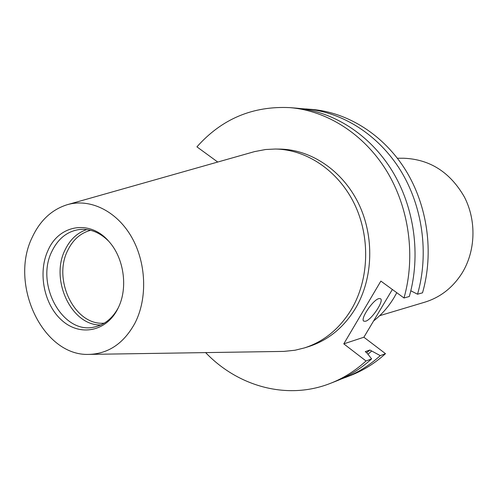<?xml version="1.0" encoding="UTF-8"?>
<svg xmlns="http://www.w3.org/2000/svg" width="498" height="498" viewBox="0 0 498 498"><rect width="100%" height="100%" fill="white"/><g stroke="black" fill="none" stroke-linecap="round" stroke-linejoin="round"><path stroke-width="0.75" d="M379.669 315.688L424.819 302.174C440.332 297.374 452.726 287.707 462.007 273.178C475.621 251.185 476.673 220.838 464.441 197.071C450.18 172.227 429.923 159.285 403.685 158.239L397.398 158.246M396.781 292.712L394.067 297.58C388.484 306.836 381.655 314.624 373.593 320.949M378.959 298.588C373.021 299.653 359.861 319.324 363.82 321.166L365.501 321.26C371.558 319.884 384.381 300.649 380.497 298.713L378.959 298.588M104.275 323.146C74.986 326.065 52.371 279.932 67.778 250.326C73.001 239.644 80.62 232.971 90.642 230.3M100.808 324.964C71.301 325.835 49.794 279.44 65.176 249.703C70.143 239.451 77.352 232.734 86.795 229.553M118.3 307.752C112.517 318.315 104.611 324.727 94.57 326.987C62.798 335.129 34.91 284.115 52.016 251.141C58.384 238.181 67.79 230.935 80.24 229.41C90.512 228.688 99.93 232.56 108.502 241.013M117.845 308.679C106.46 331.656 80.234 336.642 62.213 320.668C44.023 305.025 37.555 272.593 48.094 250.22C59.125 224.617 90.219 219.269 108.987 241.561C123.815 257.914 128.111 287.159 118.611 307.085L117.845 308.679M32.364 237.036C40.195 220.384 51.78 209.621 67.099 204.74C89.59 198.098 116.078 210.567 131.173 236.345C146.288 262.066 147.806 298.084 134.995 323.059C123.896 343.284 108.589 353.729 89.074 354.395C42.741 356.487 8.846 283.891 32.364 237.036M67.759 204.554L254.509 151.616L265.565 149.518L275.257 149.033C306.513 149.425 338.198 170.615 354.358 203.8C370.475 236.98 369.205 279.117 351.551 309.158C339.736 328.643 324.036 341.56 304.459 347.909L295.034 350.237L283.841 351.401L89.758 354.383M275.257 149.033L279.851 149.095C310.951 149.487 342.456 170.521 358.516 203.452C374.54 236.382 373.263 278.201 355.697 308.032C343.937 327.379 328.319 340.209 308.841 346.533L304.459 347.909M217.732 162.037L196.928 146.854C221.778 118.891 252.797 105.813 289.985 107.63C326.918 110.662 363.851 133.937 386.579 170.851C409.175 207.828 415.824 256.426 403.996 297.978L380.864 281.096L343.782 343.863L366.024 360.982L371.608 358.89L366.864 352.889L365.264 351.663L369.877 350.013L380.26 355.64L385.508 353.667C374.988 363.204 363.428 370.437 350.841 375.368L340.8 379.177M301.072 108.639L311.792 109.404C347.809 112.367 383.709 134.821 405.758 170.372C427.664 205.979 434.063 252.754 422.522 292.824L417.536 294.212L410.825 290.795M385.508 353.667L363.876 337.227L392.362 289.487M380.26 355.64C369.659 365.258 358.025 372.554 345.351 377.515M305.909 108.925C342.176 111.907 378.362 134.584 400.591 170.497C422.69 206.477 429.151 253.743 417.536 294.212M371.464 351.227L367.929 354.24M369.877 350.013L366.659 352.74M371.608 358.89C360.882 368.645 349.117 376.034 336.299 381.051L330.467 383.336C287.352 400.411 238.094 386.579 205.63 352.609M289.985 107.63L296.229 108.141C332.901 111.154 369.541 134.192 392.075 170.708C414.473 207.299 421.053 255.374 409.306 296.503L403.996 297.978M366.024 360.982C355.23 370.829 343.371 378.281 330.467 383.336M363.876 337.227L343.782 343.863"/></g></svg>

